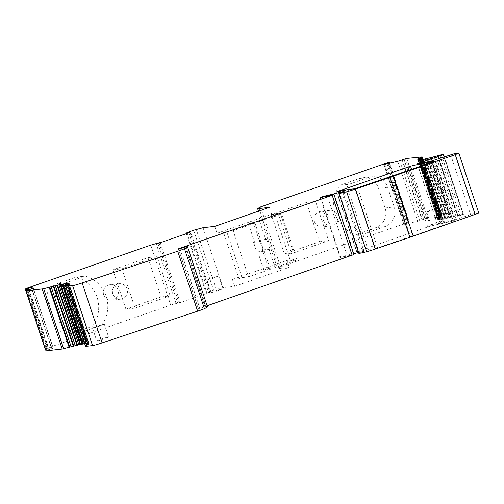 <?xml version="1.0" encoding="UTF-8"?>
<svg xmlns="http://www.w3.org/2000/svg" width="504" height="504" viewBox="0 0 504 504"><rect width="100%" height="100%" fill="white"/><g stroke="black" fill="none" stroke-linecap="round" stroke-linejoin="round"><path stroke-width="0.38" stroke-dasharray="2.52 1.89" d="M84.634 343.646A82.965 4.486 161.6 0 1 85.995 343.451L84.88 343.904L86.593 343.381A82.965 4.486 161.6 0 1 87.614 343.312L86.367 343.804L88.024 343.312A82.965 4.486 161.6 0 1 88.647 343.375L87.305 343.904L88.862 343.445A82.965 4.486 161.6 0 1 89.088 343.64L87.627 344.194L89.101 343.772L69.161 283.834M68.985 284.168L88.925 344.106L87.368 344.686L88.742 344.308A82.965 4.486 161.6 0 1 88.168 344.767L86.524 345.372L87.784 345.032A82.965 4.486 161.6 0 1 85.749 346.21L85.541 346.368M89.101 343.772A82.965 4.486 161.6 0 1 88.925 344.106M69.111 347.212A82.965 4.486 161.6 0 1 69.653 347.073L69.174 347.306M73.263 346.141A82.965 4.486 161.6 0 1 73.943 345.971L73.351 346.242M76.936 345.24A82.965 4.486 161.6 0 1 77.748 345.051L77.049 345.36L57.11 285.415M80.092 344.522A82.965 4.486 161.6 0 1 81.043 344.32L80.237 344.66L60.297 284.716M82.713 343.986A82.965 4.486 161.6 0 1 83.796 343.785L82.895 344.15L62.956 284.212M86.367 343.804L86.846 345.24M87.627 344.194L67.801 284.596M207.44 306.697A41.485 2.243 -18.4 0 0 206.073 306.571L198.337 308.776L207.125 305.739M353.959 254.52L340.187 257.582L347.061 255.188L353.676 253.669M358.577 252.548L364.046 251.464L358.88 253.361M478.8 213.104L474.592 213.545L470.597 214.673L451.634 220.891A145.19 7.85 161.6 0 1 437.34 223.757L459.862 215.756L463.478 214.269L461.311 214.685A67.41 3.648 161.6 0 1 457.569 215.731L455.962 216.166A67.41 3.648 161.6 0 1 453.701 216.77L452.239 217.148A67.41 3.648 161.6 0 1 450.204 217.665L448.894 217.993A67.41 3.648 161.6 0 1 447.092 218.421L445.952 218.679A67.41 3.648 161.6 0 1 444.402 219.019L443.432 219.215A67.41 3.648 161.6 0 1 442.147 219.461L441.359 219.593A67.41 3.648 161.6 0 1 440.345 219.744L441.46 219.284L439.746 219.807A67.41 3.648 161.6 0 1 439.009 219.857L440.257 219.366L438.6 219.857A67.41 3.648 161.6 0 1 438.152 219.813L439.507 219.29L437.938 219.744A67.41 3.648 161.6 0 1 437.774 219.599L439.236 219.051L437.762 219.473A67.41 3.648 161.6 0 1 437.888 219.227L439.444 218.648L438.071 219.032A67.41 3.648 161.6 0 1 438.486 218.698L440.131 218.093L438.864 218.44A67.41 3.648 161.6 0 1 439.57 218.012L440.137 217.69A67.41 3.648 161.6 0 1 441.674 216.896L426.642 218.383L417.677 221.3L403.799 224.412L409.292 222.296L405.355 223.392L280.507 266.843L278.712 267.567L277.578 268.632L289.29 267.309L234.707 286.31L223.001 287.627L213.557 290.147L206.785 292.704L206.212 293.315L209.884 292.339L179.04 303.08L177.736 303.225L180.111 302.4L170.724 305.052L45.14 348.875M434.272 156.694L454.18 216.531L434.303 156.687M45.373 348.957L52.574 346.651L53.273 348.125L45.959 350.721M427.713 226.945L430.46 226.101A414.83 22.434 161.6 0 1 450.904 221.571L455.024 221.124L453.209 221.873L377.628 247.892L356.574 251.824L427.713 226.945L408.908 170.415M96.988 340.981A6.224 0.334 161.6 0 1 96.774 340.962A6.224 0.334 161.6 0 1 101.84 338.927A6.224 0.334 161.6 0 1 108.379 337.012A6.224 0.334 161.6 0 1 108.587 337.031A6.224 0.334 161.6 0 1 103.522 339.072A6.224 0.334 161.6 0 1 96.988 340.981M211.346 292.566A6.224 0.334 161.6 0 1 211.138 292.553A6.224 0.334 161.6 0 1 216.203 290.512A6.224 0.334 161.6 0 1 222.737 288.603A6.224 0.334 161.6 0 1 222.944 288.622A6.224 0.334 161.6 0 1 217.886 290.657A6.224 0.334 161.6 0 1 211.346 292.566M431.103 224.696A6.224 0.334 161.6 0 1 430.895 224.677A6.224 0.334 161.6 0 1 435.954 222.642A6.224 0.334 161.6 0 1 442.493 220.733A6.224 0.334 161.6 0 1 442.701 220.752A6.224 0.334 161.6 0 1 437.636 222.787A6.224 0.334 161.6 0 1 431.103 224.696M49.713 287.129L69.653 347.073M54.004 286.033L73.943 345.971M57.809 285.113L77.748 345.051M61.104 284.382L81.043 344.32M63.857 283.846L83.796 343.785M66.055 283.506L85.995 343.451M86.593 343.381L66.749 283.727M67.675 283.374L87.614 343.312M88.024 343.312L68.172 283.639M68.708 283.437L88.647 343.375M88.862 343.445L69.004 283.758M69.149 283.702L89.088 343.64M28.432 289.863L48.371 349.801M29.188 289.655L49.127 349.593M29.024 289.699L48.409 347.974M28.281 289.913L47.685 348.258M53.821 323.266L47.282 303.61A15.555 15.051 -96.4 0 1 56.618 283.916L76.154 277.118A31.109 30.101 -96.4 0 1 97.058 297.253A31.109 30.101 -96.4 0 1 92.497 326.245L72.96 333.049A15.555 15.051 -96.4 0 1 69.798 333.768A15.555 15.051 -96.4 0 1 53.821 323.266L62.924 322.239A15.555 15.051 83.6 0 0 78.901 332.741A15.555 15.051 83.6 0 0 82.064 332.023L101.606 325.225A31.109 30.101 83.6 0 0 106.168 296.226A31.109 30.101 83.6 0 0 85.258 276.091L65.722 282.895A15.555 15.051 83.6 0 0 56.391 302.589L62.924 322.239M103.704 294.941A7.78 7.528 -96.4 0 1 109.954 284.728A7.78 7.528 -96.4 0 1 117.942 289.983A7.78 7.528 -96.4 0 1 111.693 300.189A7.78 7.528 -96.4 0 1 103.704 294.941M125.906 309.141L112.827 269.835L147.949 257.613L161.022 296.919L125.906 309.141L135.009 308.114L121.937 268.808L157.059 256.586L170.132 295.892L135.009 308.114M160.259 242.733L180.111 302.4M157.796 243.287L177.736 303.225M159.1 243.136L179.04 303.08M189.945 232.401L209.884 292.339M188.735 232.823L208.587 292.49M186.367 233.648L206.212 293.315M203.062 227.688L223.001 287.627M238.928 278.699L223.562 232.514L226.649 231.443L242.008 277.622L238.928 278.699L232.42 279.43L234.707 286.31M214.767 226.365L217.06 233.245L223.562 232.514M232.42 279.43L286.997 260.436L289.29 267.309M217.06 233.245L271.637 214.25L278.139 213.52L293.504 259.699L290.417 260.776L296.925 260.045L275.096 267.643L269.048 249.461L269.993 249.133L266.729 239.306L265.778 239.639L259.73 221.458L281.56 213.86L296.925 260.045M269.35 207.371L271.637 214.25M263.844 270.024L257.796 251.849L256.845 252.176L253.575 242.348L254.526 242.021L248.478 223.839L254.986 223.108L261.034 241.29L260.083 241.618L263.353 251.446L264.298 251.112L270.346 269.293L263.844 270.024L268.588 268.374L275.096 267.643M270.346 269.293L248.516 276.891L233.15 230.706L254.986 223.108M242.008 277.622L248.516 276.891M286.997 260.436L293.504 259.699M268.588 268.374L262.54 250.192L263.491 249.864L260.221 240.036L259.27 240.37L265.778 239.639M248.478 223.839L253.222 222.188L259.27 240.37M278.139 213.52L275.058 214.591L290.417 260.776M254.526 242.021L261.034 241.29M253.222 222.188L259.73 221.458M275.058 214.591L281.56 213.86M226.649 231.443L233.15 230.706M260.221 240.036L266.729 239.306M263.491 249.864L269.993 249.133M262.54 250.192L269.048 249.461M257.796 251.849L264.298 251.112M256.845 252.176L263.353 251.446M253.575 242.348L260.083 241.618M258.457 211.163L277.578 268.632M339.872 185.333L359.409 178.536A15.555 15.051 -96.4 0 1 362.571 177.817A15.555 15.051 -96.4 0 1 378.548 188.32L385.087 207.969A15.555 15.051 -96.4 0 1 375.751 227.663L356.215 234.467A31.109 30.101 -96.4 0 1 335.305 214.332A31.109 30.101 -96.4 0 1 339.872 185.333L348.976 184.306A31.109 30.101 83.6 0 0 344.415 213.305A31.109 30.101 83.6 0 0 365.318 233.44L384.861 226.643A15.555 15.051 83.6 0 0 394.191 206.949L387.658 187.293A15.555 15.051 83.6 0 0 371.681 176.791A15.555 15.051 83.6 0 0 368.512 177.509L348.976 184.306M306.464 202.444L319.536 241.75L284.42 253.972L271.341 214.666L306.464 202.444L315.573 201.417L328.646 240.723L293.523 252.945L280.451 213.639L315.573 201.417M328.665 216.644A7.78 7.528 -96.4 0 1 322.415 226.85A7.78 7.528 -96.4 0 1 314.427 221.602A7.78 7.528 -96.4 0 1 320.676 211.39A7.78 7.528 -96.4 0 1 328.665 216.644M389.094 162.395L409.034 222.333M388.111 163.523L407.862 222.9M387.078 163.756L406.86 223.215M402.104 159.863L422.043 219.807M402.387 159.711L422.327 219.649M406.703 158.439L426.642 218.383M440.137 217.69L420.204 157.752M421.205 157.475L441.132 217.419M419.7 158.281L439.57 218.012M438.864 218.44L418.925 158.502M420.015 158.193L439.954 218.131M418.616 158.955L438.486 218.698M438.071 219.032L418.131 159.094M418.011 159.478L437.888 219.227M437.762 219.473L417.822 159.529M417.835 159.661L437.774 219.599M437.938 219.744L417.999 159.806M418.213 159.875L438.152 219.813M438.6 219.857L418.66 159.919M419.07 159.919L439.009 219.857M439.746 219.807L419.807 159.869M420.405 159.799L440.345 219.744M441.359 219.593L421.42 159.655M422.207 159.522L442.147 219.461M443.432 219.215L423.492 159.277M424.462 159.081L444.402 219.019M445.952 218.679L426.012 158.741M427.153 158.483L447.092 218.421M448.894 217.993L428.954 158.054M430.265 157.727L450.204 217.665M452.239 217.148L432.3 157.21M433.761 156.826L453.701 216.77M455.962 216.166L436.023 156.227M457.928 215.529L438.014 155.686M437.63 155.786L457.569 215.731M451.634 220.891L431.695 160.946M344.106 191.526L364.046 251.464M342.777 192.005L362.609 251.628M185.705 246.739L205.519 306.3M179.897 248.68L199.83 308.618M87.784 345.032L67.845 285.088M66.862 285.692L86.694 345.334M68.229 284.829L88.168 344.767M88.742 344.308L68.802 284.363M356.215 234.467L365.318 233.44M271.341 214.666L280.451 213.639M284.42 253.972L293.523 252.945M319.536 241.75L328.646 240.723M112.814 293.914A7.78 7.528 -96.4 0 1 119.064 283.708A7.78 7.528 -96.4 0 1 127.052 288.956A7.78 7.528 -96.4 0 1 120.802 299.162A7.78 7.528 -96.4 0 1 112.814 293.914M337.768 215.618A7.78 7.528 -96.4 0 1 331.519 225.823A7.78 7.528 -96.4 0 1 323.53 220.576A7.78 7.528 -96.4 0 1 329.78 210.37A7.78 7.528 -96.4 0 1 337.768 215.618M147.949 257.613L157.059 256.586M161.022 296.919L170.132 295.892M112.827 269.835L121.937 268.808M101.606 325.225L92.497 326.245M76.154 277.118L85.258 276.091M431.292 162.622L450.904 221.571M390.48 176.822L410.42 236.767M348.018 189.523L367.958 249.461M104.126 324.242A6.224 0.334 -18.4 0 0 97.593 326.151A6.224 0.334 -18.4 0 0 92.528 328.186A6.224 0.334 -18.4 0 0 92.736 328.205A6.224 0.334 -18.4 0 0 99.269 326.296A6.224 0.334 -18.4 0 0 104.334 324.261A6.224 0.334 -18.4 0 0 104.126 324.242M218.49 275.833A6.224 0.334 -18.4 0 0 211.951 277.742A6.224 0.334 -18.4 0 0 206.886 279.777A6.224 0.334 -18.4 0 0 207.1 279.796A6.224 0.334 -18.4 0 0 213.633 277.887A6.224 0.334 -18.4 0 0 218.698 275.846A6.224 0.334 -18.4 0 0 218.49 275.833M438.241 207.957A6.224 0.334 -18.4 0 0 431.707 209.866A6.224 0.334 -18.4 0 0 426.642 211.901A6.224 0.334 -18.4 0 0 426.85 211.919A6.224 0.334 -18.4 0 0 433.39 210.011A6.224 0.334 -18.4 0 0 438.449 207.976A6.224 0.334 -18.4 0 0 438.241 207.957M68.04 284.508L87.872 344.137M85 343.835L65.06 283.897M66.043 286.146L85.226 343.81M86.537 343.722L66.604 283.784M67.221 285.188L86.694 343.722M87.501 343.81L67.561 283.865M67.75 284.224L87.576 343.829M87.866 344.087L67.927 284.149M46.897 350.324L26.958 290.386M31.897 288.754L51.836 348.692M53.273 348.125L33.34 288.187L53.273 348.125M33.201 288.269L52.624 346.658M51.112 347.073L31.733 288.805M26.693 290.48L46.078 348.755M46.948 348.132L27.008 288.193M150.784 245.114L170.724 305.052M176.041 303.402L156.101 243.463M186.845 232.766L206.785 292.704M210.388 291.249L190.449 231.311M193.624 230.202L213.557 290.147M216.191 289.327L196.251 229.389M258.772 207.629L278.712 267.567M280.507 266.843L260.568 206.905M385.415 163.453L405.355 223.392M408.152 222.535L388.212 162.597M408.971 222.459L389.277 163.258M384.615 164.31L404.498 224.078M403.937 224.387L383.998 164.449M397.738 161.362L417.677 221.3M419.687 220.67L399.748 160.726M403.95 159.176L423.889 219.12M425.42 218.654L405.481 158.716M421.861 156.731L441.8 216.676M422.516 159.302L441.674 216.896M440.924 217.539L421.646 159.585M439.809 218.232L420.248 159.434M419.29 158.76L439.23 218.698M439.16 218.774L419.404 159.384L439.236 219.051M419.051 159.169L438.99 219.108M438.99 219.158L419.133 159.466M419.284 159.415L439.223 219.36M439.299 219.385L419.441 159.68M419.989 159.51L439.929 219.448M440.08 219.448L420.216 159.737M421.168 159.44L441.107 219.379M441.334 219.353L421.47 159.642M422.812 159.207L442.745 219.146M443.048 219.095L423.165 159.34M424.897 158.817L444.837 218.761M445.202 218.686L425.313 158.899M427.424 158.275L447.363 218.213M447.791 218.119L427.896 158.306M430.359 157.576L450.299 217.52M450.79 217.394L430.889 157.569M433.686 156.738L453.625 216.676M437.377 155.755L457.317 215.693M441.372 154.747L461.311 214.685M462.949 214.294L443.01 154.356M443.363 154.312L463.302 214.257M459.862 215.756L440.647 158.01M419.252 163.529L439.041 223.007M417.4 163.813L437.34 223.757M450.658 154.734L470.597 214.673M474.592 213.545L454.652 153.6M458.684 153.147L478.624 213.085M359.39 253.153L339.45 193.215M327.392 196.062L347.061 255.188M340.691 257.525L320.752 197.587M333.686 194.626L353.625 254.564M179.991 248.642L199.804 308.196M198.387 308.782L178.447 248.837M185.126 246.922L205.065 306.867M186.133 246.632L206.073 306.571M65.81 286.266L85.749 346.21M67.744 284.999L87.583 344.641M87.652 344.566L67.712 284.628M359.409 178.536L368.512 177.509M387.658 187.293L378.548 188.32M384.861 226.643L375.751 227.663M385.087 207.969L394.191 206.949M47.282 303.61L56.391 302.589M72.96 333.049L82.064 332.023M65.722 282.895L56.618 283.916M411.617 169.47L430.46 226.101M454.936 221.117L435.015 161.242M433.27 161.935L453.209 221.873M377.628 247.892L357.689 187.954M355.005 188.735L374.938 248.674M356.826 251.798L336.886 191.86M338.568 191.507L358.382 251.074M65.709 286.329L84.861 343.904M67.586 284.672L87.293 343.898M389.624 163.183L409.292 222.296M383.809 164.468L403.748 224.406M422.85 159.195L441.976 216.689M422.018 159.466L441.29 217.388M420.67 159.598L440.131 218.093M419.788 159.573L439.444 218.648M419.656 159.611L439.507 219.29M420.399 159.68L440.257 219.366M421.621 159.592L441.479 219.284M423.291 159.321L443.161 219.038M425.414 158.873L445.29 218.635M427.965 158.287L447.854 218.081M430.939 157.557L450.834 217.369M438.039 155.679L457.941 215.517M444.358 156.794L463.478 214.269M417.287 163.813L437.226 223.751M320.248 197.644L340.187 257.582M178.397 248.837L198.337 308.776M66.698 285.781L86.524 345.372M67.536 285.075L87.368 344.686M362.571 177.817L371.681 176.791M119.064 283.708L109.954 284.728M120.802 299.162L111.693 300.189M331.519 225.823L322.415 226.85M329.78 210.37L320.676 211.39M69.798 333.768L78.901 332.741M435.084 161.185L455.024 221.124M336.634 191.885L356.574 251.824M92.528 328.186L96.774 340.962M104.334 324.261L108.587 337.031M206.886 279.777L211.138 292.553M218.698 275.846L222.944 288.622M426.642 211.901L430.895 224.677M438.449 207.976L442.701 220.752"/><path stroke-width="0.76" d="M68.985 284.168A82.965 4.486 -18.4 0 0 69.161 283.834L67.687 284.256L69.149 283.702A82.965 4.486 -18.4 0 0 68.922 283.5L67.353 283.96L68.708 283.437A82.965 4.486 -18.4 0 0 68.084 283.368L66.446 283.865L67.675 283.374A82.965 4.486 -18.4 0 0 66.654 283.443L64.94 283.966L66.055 283.506A82.965 4.486 -18.4 0 0 64.644 283.714L63.857 283.846A82.965 4.486 -18.4 0 0 62.068 284.187L61.104 284.382A82.965 4.486 -18.4 0 0 58.949 284.848L57.809 285.113A82.965 4.486 -18.4 0 0 55.308 285.711L54.004 286.033A82.965 4.486 -18.4 0 0 51.175 286.751L49.713 287.129A82.965 4.486 -18.4 0 0 43.684 288.761L26.076 290.915L33.34 288.187L32.634 286.713L25.282 289.044L27.008 288.193L150.784 245.114L160.171 242.462L157.796 243.287L159.1 243.136L189.945 232.401L186.272 233.377L186.845 232.766L193.624 230.202L203.062 227.688L214.767 226.365L269.35 207.371L257.639 208.688L260.568 206.905L385.415 163.453L389.353 162.357L383.859 164.474L397.738 161.362L406.703 158.439L421.735 156.958A67.41 3.648 -18.4 0 0 420.204 157.752L419.63 158.073A67.41 3.648 -18.4 0 0 418.925 158.502L420.172 158.155L418.547 158.76A67.41 3.648 -18.4 0 0 418.131 159.094L419.504 158.71L417.948 159.289A67.41 3.648 -18.4 0 0 417.822 159.529L419.296 159.113L417.835 159.661A67.41 3.648 -18.4 0 0 417.999 159.806L419.549 159.346L418.213 159.875A67.41 3.648 -18.4 0 0 418.66 159.919L420.298 159.428L419.07 159.919A67.41 3.648 -18.4 0 0 419.807 159.869L421.52 159.346L420.405 159.799A67.41 3.648 -18.4 0 0 421.42 159.655L422.207 159.522A67.41 3.648 -18.4 0 0 423.492 159.277L424.462 159.081A67.41 3.648 -18.4 0 0 426.012 158.741L427.153 158.483A67.41 3.648 -18.4 0 0 428.954 158.054L430.265 157.727A67.41 3.648 -18.4 0 0 432.3 157.21L433.761 156.826A67.41 3.648 -18.4 0 0 436.023 156.227L437.63 155.786A67.41 3.648 -18.4 0 0 441.372 154.747L443.539 154.331L439.923 155.818L417.4 163.813A145.19 7.85 -18.4 0 0 431.695 160.946L454.652 153.6L458.861 153.166L455.244 154.652L393.303 176.211A25.924 1.405 161.6 0 1 389.939 177.364L355.478 189.057A10.37 0.561 161.6 0 1 346.664 191.772A41.485 2.243 161.6 0 1 338.953 193.448L344.106 191.526L342.67 191.69L322.938 196.535L320.38 197.656L333.931 194.576L332.212 195.332L179.865 248.258L178.397 248.837L179.897 248.68L186.133 246.632A41.485 2.243 161.6 0 1 187.507 246.758A41.485 2.243 161.6 0 1 184.477 248.711A7.78 0.422 161.6 0 1 177.704 251.231L82.165 282.939A10.37 0.561 161.6 0 1 72.62 285.673L65.81 286.266A82.965 4.486 -18.4 0 0 67.845 285.088L66.604 285.434L68.229 284.829A82.965 4.486 -18.4 0 0 68.802 284.363L67.429 284.747L68.985 284.168M66.698 285.781L66.604 283.784M49.222 287.393L69.161 347.332L71.114 346.689A82.965 4.486 161.6 0 1 73.263 346.141M420.67 159.598L420.191 158.155L419.87 158.294L420.248 159.434M410.521 166.162L338.442 191.136L336.722 191.892L348.018 189.523L355.005 188.735L433.27 161.935L435.084 161.185L430.964 161.633A414.83 22.434 -18.4 0 0 410.521 166.162L411.617 169.47M43.684 288.761L63.624 348.699L62.206 349.026L46.015 350.853L26.019 290.783L45.959 350.721M63.624 348.699A82.965 4.486 161.6 0 1 69.111 347.212M53.418 286.329L73.307 346.273L75.247 345.649A82.965 4.486 161.6 0 1 76.936 345.24M77.049 345.36L78.889 344.793A82.965 4.486 161.6 0 1 80.092 344.522M80.237 344.66L82.007 344.125A82.965 4.486 161.6 0 1 82.713 343.986M82.895 344.15L84.584 343.652A82.965 4.486 161.6 0 1 84.634 343.646M65.602 286.429L85.541 346.368L92.56 345.612A10.37 0.561 -18.4 0 0 102.104 342.884L197.644 311.17A7.78 0.422 -18.4 0 0 204.416 308.656A41.485 2.243 -18.4 0 0 207.44 306.697L187.507 246.758M334.02 194.582L353.959 254.52L207.125 305.739M353.676 253.669L358.577 252.548M358.88 253.361L358.892 253.386A41.485 2.243 -18.4 0 0 366.603 251.716A10.37 0.561 -18.4 0 0 375.417 249.001L409.878 237.308A25.924 1.405 -18.4 0 0 413.242 236.149L478.8 213.104L458.861 153.166M45.14 348.875L25.2 288.937L45.146 348.888M25.25 289.05L45.373 348.957M26.076 290.915L46.015 350.853M71.114 346.689L51.175 286.751M75.247 345.649L55.308 285.711M78.889 344.793L58.949 284.848M82.007 344.125L62.068 284.187M84.584 343.652L64.644 283.714M28.47 288.03L29.024 289.699M27.745 288.313L28.281 289.913M257.639 208.688L258.457 211.163M387.923 162.962L388.111 163.523M386.921 163.277L387.078 163.756M342.67 191.69L342.777 192.005M185.579 246.362L185.705 246.739M430.964 161.633L431.292 162.622M62.206 349.026L42.267 289.088M49.789 287.223L69.728 347.168M53.903 286.184L73.842 346.122M57.538 285.321L77.477 345.259M60.663 284.647L80.602 344.585M63.252 284.161L83.192 344.1M65.287 283.872L66.043 286.146M66.755 283.784L67.221 285.188M67.637 283.891L67.75 284.224M32.684 286.719L33.201 288.269M31.733 288.805L31.172 287.129M26.139 288.817L26.693 290.48M389.277 163.258L389.031 162.521M421.735 156.958L422.516 159.302M421.646 159.585L420.985 157.601M440.647 158.01L439.923 155.818M419.101 163.069L419.252 163.529M475.184 214.591L455.244 154.652M393.303 176.211L413.242 236.149M409.878 237.308L389.939 177.364M355.478 189.057L375.417 249.001M346.664 191.772L366.603 251.716M338.953 193.448L358.892 253.386M327.121 195.25L327.392 196.062M352.151 255.27L332.212 195.332M179.865 248.258L179.991 248.642M184.477 248.711L204.416 308.656M197.644 311.17L177.704 251.231M82.165 282.939L102.104 342.884M92.56 345.612L72.62 285.673M65.778 286.442L85.718 346.38M408.908 170.415L407.774 167.007M338.442 191.136L338.568 191.507M49.209 287.387L69.149 347.332M53.367 286.329L73.307 346.273M57.047 285.453L76.986 345.391M60.209 284.766L80.149 344.704M62.843 284.269L82.782 344.207M64.921 283.966L65.709 286.329M67.353 283.96L67.586 284.672M67.687 284.256L67.801 284.596M25.238 289.044L45.177 348.982M389.353 162.357L389.624 163.183M422.037 156.75L422.85 159.195M421.35 157.45L422.018 159.466M419.504 158.71L419.788 159.573M443.539 154.331L444.358 156.794M338.915 193.442L358.854 253.386M67.429 284.747L67.536 285.075"/></g></svg>

